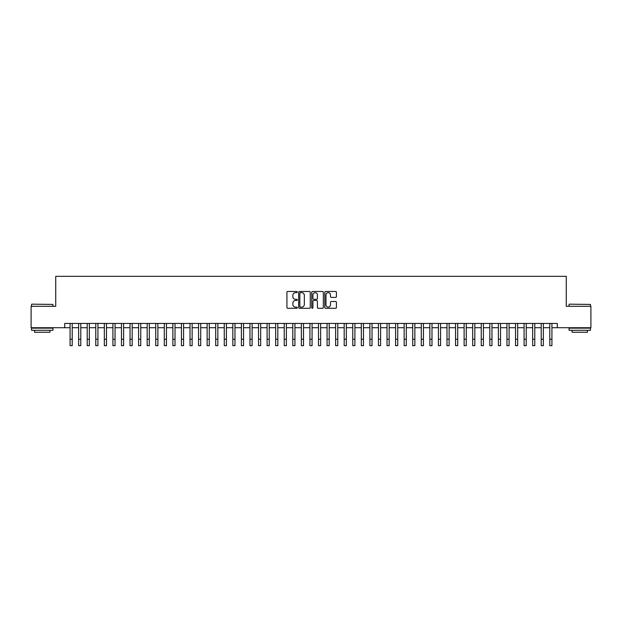 <?xml version="1.0" encoding="UTF-8"?>
<svg xmlns="http://www.w3.org/2000/svg" width="622" height="622" viewBox="0 0 622 622"><rect width="100%" height="100%" fill="white"/><g stroke="black" fill="none" stroke-linecap="round" stroke-linejoin="round"><path stroke-width="0.93" d="M297.293 292.068A0.591 0.591 0 0 0 296.71 291.477L287.768 291.477A0.84 0.84 0 0 0 286.929 292.317L286.929 307.455A0.84 0.84 0 0 0 287.768 308.294L296.71 308.294A0.591 0.591 0 0 0 297.293 307.703A0.591 0.591 0 0 0 296.71 307.12L295.551 307.12A2.69 2.69 0 0 1 292.861 304.422L292.861 303.163A2.69 2.69 0 0 1 295.551 300.473L296.71 300.473A0.591 0.591 0 0 0 297.293 299.882A0.591 0.591 0 0 0 296.71 299.299L295.551 299.299A2.69 2.69 0 0 1 292.861 296.608L292.861 295.341A2.69 2.69 0 0 1 295.551 292.651L296.71 292.651A0.591 0.591 0 0 0 297.293 292.068M335.577 297.402A0.84 0.84 0 0 0 336.416 296.562L336.416 292.317A0.84 0.84 0 0 0 335.577 291.477L325.648 291.477A0.84 0.84 0 0 0 324.808 292.317L324.808 307.455A0.84 0.84 0 0 0 325.648 308.294L335.577 308.294A0.84 0.84 0 0 0 336.416 307.455L336.416 302.323A0.84 0.84 0 0 0 335.577 301.483L331.324 301.483A0.84 0.84 0 0 0 330.484 302.323L330.484 304.866A2.247 2.247 0 0 1 328.237 307.12A2.247 2.247 0 0 1 325.99 304.866L325.99 294.906A2.247 2.247 0 0 1 328.237 292.651A2.247 2.247 0 0 1 330.484 294.906L330.484 296.562A0.84 0.84 0 0 0 331.324 297.402L335.577 297.402M64.719 327.724L31.1 327.724L31.1 306.312L55.731 306.312L55.731 276.331L566.269 276.331L566.269 306.312L590.9 306.312L590.9 327.724L557.281 327.724L557.281 323.44L64.719 323.44L64.719 327.724L70.076 327.724M310.261 292.317A0.84 0.84 0 0 0 309.422 291.477L299.501 291.477A0.84 0.84 0 0 0 298.661 292.317L298.661 307.455A0.84 0.84 0 0 0 299.501 308.294L309.422 308.294A0.84 0.84 0 0 0 310.261 307.455L310.261 292.317M312.578 291.477L322.499 291.477A0.84 0.84 0 0 1 323.339 292.317L323.339 307.455A0.84 0.84 0 0 1 322.499 308.294L318.254 308.294A0.84 0.84 0 0 1 317.414 307.455L317.414 301.312A0.84 0.84 0 0 0 316.567 300.473L313.752 300.473A0.84 0.84 0 0 0 312.913 301.312L312.913 307.703A0.591 0.591 0 0 1 312.322 308.294A0.591 0.591 0 0 1 311.739 307.703L311.739 292.317A0.84 0.84 0 0 1 312.578 291.477M72.214 327.724L78.644 327.724M80.782 327.724L87.212 327.724M89.35 327.724L95.772 327.724M97.918 327.724L104.34 327.724M106.479 327.724L112.909 327.724M115.047 327.724L121.477 327.724M123.615 327.724L130.037 327.724M132.183 327.724L138.605 327.724M140.751 327.724L147.173 327.724M149.311 327.724L155.741 327.724M157.879 327.724L164.301 327.724M166.447 327.724L172.869 327.724M175.015 327.724L181.437 327.724M183.576 327.724L190.005 327.724M192.144 327.724L198.566 327.724M200.712 327.724L207.134 327.724M209.28 327.724L215.702 327.724M217.84 327.724L224.27 327.724M226.408 327.724L232.83 327.724M234.976 327.724L241.398 327.724M243.544 327.724L249.966 327.724M252.104 327.724L258.534 327.724M260.672 327.724L267.095 327.724M269.24 327.724L275.663 327.724M277.809 327.724L284.231 327.724M286.369 327.724L292.799 327.724M294.937 327.724L301.367 327.724M303.505 327.724L309.927 327.724M312.073 327.724L318.495 327.724M320.633 327.724L327.063 327.724M329.201 327.724L335.631 327.724M337.769 327.724L344.191 327.724M346.337 327.724L352.76 327.724M354.905 327.724L361.328 327.724M363.466 327.724L369.896 327.724M372.034 327.724L378.456 327.724M380.602 327.724L387.024 327.724M389.17 327.724L395.592 327.724M397.73 327.724L404.16 327.724M406.298 327.724L412.72 327.724M414.866 327.724L421.288 327.724M423.434 327.724L429.856 327.724M431.995 327.724L438.424 327.724M440.563 327.724L446.985 327.724M449.131 327.724L455.553 327.724M457.699 327.724L464.121 327.724M466.259 327.724L472.689 327.724M474.827 327.724L481.249 327.724M483.395 327.724L489.817 327.724M491.963 327.724L498.385 327.724M500.523 327.724L506.953 327.724M509.091 327.724L515.521 327.724M517.659 327.724L524.082 327.724M526.228 327.724L532.65 327.724M534.788 327.724L541.218 327.724M543.356 327.724L549.786 327.724M551.924 327.724L557.281 327.724M300.426 292.651A0.591 0.591 0 0 0 299.835 293.242L299.835 306.529A0.591 0.591 0 0 0 300.426 307.12L301.647 307.12A2.69 2.69 0 0 0 304.337 304.422L304.337 295.341A2.69 2.69 0 0 0 301.647 292.651L300.426 292.651M317.414 294.945A2.247 2.247 0 0 0 315.16 292.698A2.247 2.247 0 0 0 312.913 294.945L312.913 298.459A0.84 0.84 0 0 0 313.752 299.299L316.567 299.299A0.84 0.84 0 0 0 317.414 298.459L317.414 294.945M70.076 339.247L72.214 339.247L72.214 345.669L70.076 345.669L70.076 323.44M72.214 339.247L72.214 323.44M31.784 304.166L52.94 304.422L31.784 304.166M42.234 330.298L31.528 330.298L31.528 328.152L52.94 328.152L52.94 330.298L42.234 330.298M49.947 330.298L49.947 332.265L34.529 332.265L34.529 330.298M569.317 304.166L590.472 304.422L569.317 304.166M579.766 330.298L569.06 330.298L569.06 328.152L590.472 328.152L590.472 330.298L579.766 330.298M587.471 330.298L587.471 332.265L572.053 332.265L572.053 330.298M78.644 339.247L80.782 339.247L80.782 345.669L78.644 345.669L78.644 323.44M80.782 339.247L80.782 323.44M87.212 339.247L89.35 339.247L89.35 345.669L87.212 345.669L87.212 323.44M89.35 339.247L89.35 323.44M95.772 339.247L97.918 339.247L97.918 345.669L95.772 345.669L95.772 323.44M97.918 339.247L97.918 323.44M104.34 339.247L106.479 339.247L106.479 345.669L104.34 345.669L104.34 323.44M106.479 339.247L106.479 323.44M112.909 339.247L115.047 339.247L115.047 345.669L112.909 345.669L112.909 323.44M115.047 339.247L115.047 323.44M121.477 339.247L123.615 339.247L123.615 345.669L121.477 345.669L121.477 323.44M123.615 339.247L123.615 323.44M130.037 339.247L132.183 339.247L132.183 345.669L130.037 345.669L130.037 323.44M132.183 339.247L132.183 323.44M138.605 339.247L140.751 339.247L140.751 345.669L138.605 345.669L138.605 323.44M140.751 339.247L140.751 323.44M147.173 339.247L149.311 339.247L149.311 345.669L147.173 345.669L147.173 323.44M149.311 339.247L149.311 323.44M155.741 339.247L157.879 339.247L157.879 345.669L155.741 345.669L155.741 323.44M157.879 339.247L157.879 323.44M164.301 339.247L166.447 339.247L166.447 345.669L164.301 345.669L164.301 323.44M166.447 339.247L166.447 323.44M172.869 339.247L175.015 339.247L175.015 345.669L172.869 345.669L172.869 323.44M175.015 339.247L175.015 323.44M181.437 339.247L183.576 339.247L183.576 345.669L181.437 345.669L181.437 323.44M183.576 339.247L183.576 323.44M190.005 339.247L192.144 339.247L192.144 345.669L190.005 345.669L190.005 323.44M192.144 339.247L192.144 323.44M198.566 339.247L200.712 339.247L200.712 345.669L198.566 345.669L198.566 323.44M200.712 339.247L200.712 323.44M207.134 339.247L209.28 339.247L209.28 345.669L207.134 345.669L207.134 323.44M209.28 339.247L209.28 323.44M215.702 339.247L217.84 339.247L217.84 345.669L215.702 345.669L215.702 323.44M217.84 339.247L217.84 323.44M224.27 339.247L226.408 339.247L226.408 345.669L224.27 345.669L224.27 323.44M226.408 339.247L226.408 323.44M232.83 339.247L234.976 339.247L234.976 345.669L232.83 345.669L232.83 323.44M234.976 339.247L234.976 323.44M241.398 339.247L243.544 339.247L243.544 345.669L241.398 345.669L241.398 323.44M243.544 339.247L243.544 323.44M249.966 339.247L252.104 339.247L252.104 345.669L249.966 345.669L249.966 323.44M252.104 339.247L252.104 323.44M258.534 339.247L260.672 339.247L260.672 345.669L258.534 345.669L258.534 323.44M260.672 339.247L260.672 323.44M267.095 339.247L269.24 339.247L269.24 345.669L267.095 345.669L267.095 323.44M269.24 339.247L269.24 323.44M275.663 339.247L277.809 339.247L277.809 345.669L275.663 345.669L275.663 323.44M277.809 339.247L277.809 323.44M284.231 339.247L286.369 339.247L286.369 345.669L284.231 345.669L284.231 323.44M286.369 339.247L286.369 323.44M292.799 339.247L294.937 339.247L294.937 345.669L292.799 345.669L292.799 323.44M294.937 339.247L294.937 323.44M301.367 339.247L303.505 339.247L303.505 345.669L301.367 345.669L301.367 323.44M303.505 339.247L303.505 323.44M309.927 339.247L312.073 339.247L312.073 345.669L309.927 345.669L309.927 323.44M312.073 339.247L312.073 323.44M318.495 339.247L320.633 339.247L320.633 345.669L318.495 345.669L318.495 323.44M320.633 339.247L320.633 323.44M327.063 339.247L329.201 339.247L329.201 345.669L327.063 345.669L327.063 323.44M329.201 339.247L329.201 323.44M335.631 339.247L337.769 339.247L337.769 345.669L335.631 345.669L335.631 323.44M337.769 339.247L337.769 323.44M344.191 339.247L346.337 339.247L346.337 345.669L344.191 345.669L344.191 323.44M346.337 339.247L346.337 323.44M352.76 339.247L354.905 339.247L354.905 345.669L352.76 345.669L352.76 323.44M354.905 339.247L354.905 323.44M361.328 339.247L363.466 339.247L363.466 345.669L361.328 345.669L361.328 323.44M363.466 339.247L363.466 323.44M369.896 339.247L372.034 339.247L372.034 345.669L369.896 345.669L369.896 323.44M372.034 339.247L372.034 323.44M378.456 339.247L380.602 339.247L380.602 345.669L378.456 345.669L378.456 323.44M380.602 339.247L380.602 323.44M387.024 339.247L389.17 339.247L389.17 345.669L387.024 345.669L387.024 323.44M389.17 339.247L389.17 323.44M395.592 339.247L397.73 339.247L397.73 345.669L395.592 345.669L395.592 323.44M397.73 339.247L397.73 323.44M404.16 339.247L406.298 339.247L406.298 345.669L404.16 345.669L404.16 323.44M406.298 339.247L406.298 323.44M412.72 339.247L414.866 339.247L414.866 345.669L412.72 345.669L412.72 323.44M414.866 339.247L414.866 323.44M421.288 339.247L423.434 339.247L423.434 345.669L421.288 345.669L421.288 323.44M423.434 339.247L423.434 323.44M429.856 339.247L431.995 339.247L431.995 345.669L429.856 345.669L429.856 323.44M431.995 339.247L431.995 323.44M438.424 339.247L440.563 339.247L440.563 345.669L438.424 345.669L438.424 323.44M440.563 339.247L440.563 323.44M446.985 339.247L449.131 339.247L449.131 345.669L446.985 345.669L446.985 323.44M449.131 339.247L449.131 323.44M455.553 339.247L457.699 339.247L457.699 345.669L455.553 345.669L455.553 323.44M457.699 339.247L457.699 323.44M464.121 339.247L466.259 339.247L466.259 345.669L464.121 345.669L464.121 323.44M466.259 339.247L466.259 323.44M472.689 339.247L474.827 339.247L474.827 345.669L472.689 345.669L472.689 323.44M474.827 339.247L474.827 323.44M481.249 339.247L483.395 339.247L483.395 345.669L481.249 345.669L481.249 323.44M483.395 339.247L483.395 323.44M489.817 339.247L491.963 339.247L491.963 345.669L489.817 345.669L489.817 323.44M491.963 339.247L491.963 323.44M498.385 339.247L500.523 339.247L500.523 345.669L498.385 345.669L498.385 323.44M500.523 339.247L500.523 323.44M506.953 339.247L509.091 339.247L509.091 345.669L506.953 345.669L506.953 323.44M509.091 339.247L509.091 323.44M515.521 339.247L517.659 339.247L517.659 345.669L515.521 345.669L515.521 323.44M517.659 339.247L517.659 323.44M524.082 339.247L526.228 339.247L526.228 345.669L524.082 345.669L524.082 323.44M526.228 339.247L526.228 323.44M532.65 339.247L534.788 339.247L534.788 345.669L532.65 345.669L532.65 323.44M534.788 339.247L534.788 323.44M541.218 339.247L543.356 339.247L543.356 345.669L541.218 345.669L541.218 323.44M543.356 339.247L543.356 323.44M549.786 339.247L551.924 339.247L551.924 345.669L549.786 345.669L549.786 323.44M551.924 339.247L551.924 323.44M31.528 306.312L31.528 304.422M36.41 328.152L36.41 327.724M48.057 328.152L48.057 327.724M52.94 306.312L52.94 304.422M569.06 306.312L569.06 304.422M573.943 328.152L573.943 327.724M585.59 328.152L585.59 327.724M590.472 306.312L590.472 304.422"/></g></svg>
